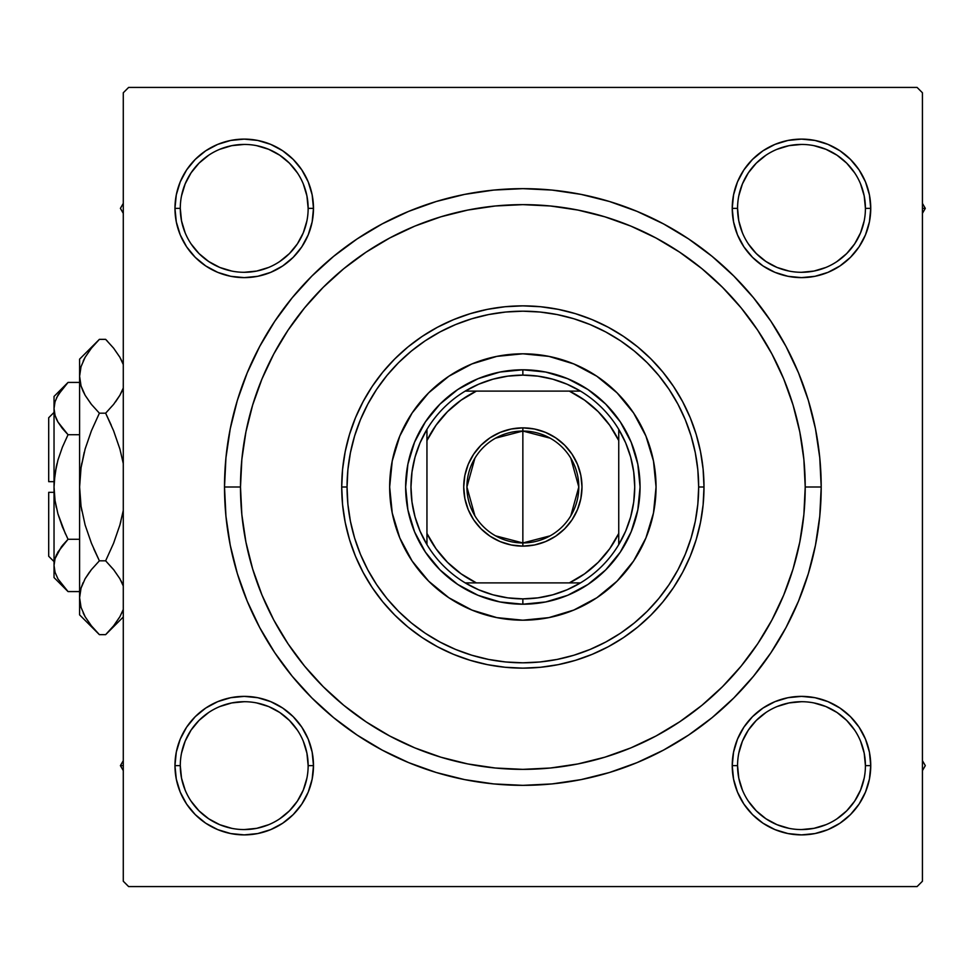 <?xml version="1.0" encoding="UTF-8"?>
<svg xmlns="http://www.w3.org/2000/svg" width="974" height="974" viewBox="0 0 974 974"><rect width="100%" height="100%" fill="white"/><g stroke="black" fill="none" stroke-linecap="round" stroke-linejoin="round"><path stroke-width="1.46" d="M230.716 697.701L217.713 701.645L230.716 697.701L217.713 701.645L205.745 708.049L195.25 716.657L186.631 727.152L180.239 739.132L176.294 752.123L174.967 765.637L176.294 779.139L180.239 792.142L186.631 804.11L195.25 814.605L205.745 823.225L217.713 829.617L230.716 833.561L244.218 834.888L257.733 833.561L270.723 829.617L282.704 823.225L293.198 814.605L301.806 804.11L308.21 792.142L312.155 779.139L313.482 765.637L312.155 752.123L308.21 739.132L301.806 727.152L293.198 716.657L282.704 708.049L270.723 701.645L257.733 697.701L244.218 696.373L230.716 697.701L217.713 701.645L205.745 708.049L195.25 716.657L186.631 727.152L180.239 739.132L176.294 752.123L174.967 765.637L180.287 765.637A63.931 63.931 0 0 0 244.218 829.568A63.931 63.931 0 0 0 308.149 765.637A63.931 63.931 0 0 0 244.218 701.706A63.931 63.931 0 0 0 180.287 765.637L174.967 765.637A69.264 69.264 0 0 1 244.218 696.373A69.264 69.264 0 0 1 313.482 765.637L308.149 765.637A63.931 63.931 0 0 1 244.218 829.568A63.931 63.931 0 0 1 180.287 765.637A63.931 63.931 0 0 1 244.218 701.706A63.931 63.931 0 0 1 308.149 765.637L306.92 753.158L303.291 741.165M180.239 181.858L176.294 194.861L180.239 181.858L176.294 194.861L174.967 208.363L176.294 221.877L180.239 234.868L186.631 246.848L195.25 257.343L205.745 265.951L217.713 272.355L230.716 276.299L244.218 277.627L257.733 276.299L270.723 272.355L282.704 265.951L293.198 257.343L301.806 246.848L308.21 234.868L312.155 221.877L313.482 208.363L312.155 194.861L308.21 181.858L301.806 169.89L293.198 159.395L282.704 150.775L270.723 144.383L257.733 140.439L244.218 139.112L230.716 140.439L217.713 144.383L205.745 150.775L195.25 159.395L186.631 169.89L180.239 181.858L176.294 194.861L174.967 208.363L180.287 208.363A63.931 63.931 0 0 0 244.218 272.294A63.931 63.931 0 0 0 308.149 208.363A63.931 63.931 0 0 0 244.218 144.432A63.931 63.931 0 0 0 180.287 208.363L174.967 208.363A69.264 69.264 0 0 1 244.218 139.112A69.264 69.264 0 0 1 313.482 208.363L308.149 208.363A63.931 63.931 0 0 1 244.218 272.294A63.931 63.931 0 0 1 180.287 208.363A63.931 63.931 0 0 1 244.218 144.432A63.931 63.931 0 0 1 308.149 208.363L306.92 195.896L303.291 183.903M814.995 276.299L827.985 272.355L814.995 276.299L827.985 272.355L839.965 265.951L850.46 257.343L859.068 246.848L865.472 234.868L869.417 221.877L870.744 208.363A69.264 69.264 0 0 1 801.492 277.627A69.264 69.264 0 0 1 732.229 208.363L733.556 221.877L737.501 234.868L743.905 246.848L752.512 257.343L763.007 265.951L774.987 272.355L787.978 276.299L801.492 277.627L814.995 276.299L827.985 272.355L839.965 265.951L850.46 257.343L859.068 246.848L865.472 234.868L869.417 221.877L870.744 208.363L869.417 194.861L865.472 181.858L859.068 169.89L850.46 159.395L839.965 150.775L827.985 144.383L814.995 140.439L801.492 139.112L787.978 140.439L774.987 144.383L763.007 150.775L752.512 159.395L743.905 169.89L737.501 181.858L733.556 194.861L732.229 208.363L737.561 208.363A63.931 63.931 0 0 0 801.492 272.294A63.931 63.931 0 0 0 865.423 208.363A63.931 63.931 0 0 0 801.492 144.432A63.931 63.931 0 0 0 737.561 208.363L732.229 208.363A69.264 69.264 0 0 1 801.492 139.112A69.264 69.264 0 0 1 870.744 208.363L865.423 208.363A63.931 63.931 0 0 1 801.492 272.294A63.931 63.931 0 0 1 737.561 208.363A63.931 63.931 0 0 1 801.492 144.432A63.931 63.931 0 0 1 865.423 208.363L864.194 195.896L860.553 183.903M865.472 792.142L869.417 779.139L865.472 792.142L869.417 779.139L870.744 765.637A69.264 69.264 0 0 1 801.492 834.888A69.264 69.264 0 0 1 732.229 765.637L733.556 779.139L737.501 792.142L743.905 804.11L752.512 814.605L763.007 823.225L774.987 829.617L787.978 833.561L801.492 834.888L814.995 833.561L827.985 829.617L839.965 823.225L850.46 814.605L859.068 804.11L865.472 792.142L869.417 779.139L870.744 765.637L869.417 752.123L865.472 739.132L859.068 727.152L850.46 716.657L839.965 708.049L827.985 701.645L814.995 697.701L801.492 696.373L787.978 697.701L774.987 701.645L763.007 708.049L752.512 716.657L743.905 727.152L737.501 739.132L733.556 752.123L732.229 765.637L737.561 765.637A63.931 63.931 0 0 0 801.492 829.568A63.931 63.931 0 0 0 865.423 765.637A63.931 63.931 0 0 0 801.492 701.706A63.931 63.931 0 0 0 737.561 765.637L732.229 765.637A69.264 69.264 0 0 1 801.492 696.373A69.264 69.264 0 0 1 870.744 765.637L865.423 765.637A63.931 63.931 0 0 1 801.492 829.568A63.931 63.931 0 0 1 737.561 765.637A63.931 63.931 0 0 1 801.492 701.706A63.931 63.931 0 0 1 865.423 765.637L864.194 753.158L860.553 741.165M821.204 487L805.218 487L821.204 487L819.767 457.756L815.469 428.791L808.347 400.399L798.485 372.823L785.969 346.367L770.921 321.25L753.474 297.727L733.812 276.044L712.128 256.381L688.606 238.934L663.489 223.886L637.02 211.37L609.456 201.496L581.064 194.386L552.1 190.088L522.855 188.652L493.611 190.088L464.647 194.386L436.255 201.496L408.678 211.37L382.222 223.886L357.105 238.934L333.583 256.381L311.899 276.044L292.237 297.727L274.79 321.25L259.741 346.367L247.226 372.823L237.352 400.399L230.241 428.791L225.944 457.756L224.507 487A298.348 298.348 0 0 1 522.855 188.652A298.348 298.348 0 0 1 821.204 487A298.348 298.348 0 0 1 522.855 785.348A298.348 298.348 0 0 1 224.507 487L225.944 516.244L230.241 545.209L237.352 573.601L247.226 601.177L259.741 627.633L274.79 652.75L292.237 676.273L311.899 697.956L333.583 717.619L357.105 735.066L382.222 750.114L408.678 762.63L436.255 772.504L464.647 779.614L493.611 783.912L522.855 785.348L552.1 783.912L581.064 779.614L609.456 772.504L637.02 762.63L663.489 750.114L688.606 735.066L712.128 717.619L733.812 697.956L753.474 676.273L770.921 652.75L785.969 627.633L798.485 601.177L808.347 573.601L815.469 545.209L819.767 516.244L821.204 487M240.493 487L224.507 487L240.493 487A282.363 282.363 0 0 1 522.855 204.637A282.363 282.363 0 0 1 805.218 487A282.363 282.363 0 0 1 522.855 769.363A282.363 282.363 0 0 1 240.493 487L241.856 514.674L245.923 542.092L252.656 568.962L261.982 595.053L273.828 620.109L288.085 643.875L304.582 666.131L323.198 686.658L343.725 705.273L366.139 721.88L389.746 736.015L414.802 747.874L440.893 757.2L467.764 763.933L495.182 767.999L522.855 769.363L550.529 767.999L577.935 763.933L604.817 757.2L630.909 747.874L655.965 736.015L679.73 721.771L701.986 705.273L722.513 686.658L741.129 666.131L757.735 643.717L771.871 620.109L783.717 595.053L793.055 568.962L799.788 542.092L803.854 514.674L805.218 487L803.854 459.326L799.788 431.908L793.055 405.038L783.717 378.947L771.871 353.891L757.626 330.125L741.129 307.869L722.513 287.342L701.986 268.727L679.572 252.12L655.965 237.985L630.909 226.126L604.817 216.8L577.935 210.067L550.529 206.001L522.855 204.637L495.182 206.001L467.764 210.067L440.893 216.8L414.802 226.126L389.746 237.985L365.981 252.229L343.725 268.727L323.198 287.342L304.582 307.869L287.975 330.283L273.828 353.891L261.982 378.947L252.656 405.038L245.923 431.908L241.856 459.326L240.493 487M917.094 87.429L128.617 87.429L917.094 87.429L922.427 92.761L922.427 881.239L922.427 92.761L917.094 87.429M123.284 881.239L123.284 92.761L128.617 87.429L123.284 92.761L123.284 881.239L128.617 886.571L123.284 881.239M917.094 886.571L128.617 886.571L917.094 886.571L922.427 881.239L917.094 886.571M865.423 208.363L870.744 208.363L869.417 221.877L865.472 234.868L869.417 221.877L870.744 208.363L869.417 194.861L865.472 181.858L859.068 169.89L850.46 159.395L839.965 150.775M827.985 144.383L814.995 140.439L827.985 144.383L814.995 140.439L801.492 139.112L787.978 140.439L774.987 144.383L763.007 150.775L752.512 159.395L743.905 169.89L752.512 159.395L743.905 169.89L752.512 159.395L763.007 150.775L752.512 159.395M733.556 221.877L737.501 234.868L733.556 221.877L737.501 234.868L743.905 246.848L752.512 257.343L763.007 265.951M312.155 194.861L308.21 181.858L312.155 194.861L308.21 181.858L301.806 169.89L293.198 159.395L282.704 150.775L293.198 159.395L282.704 150.775L270.723 144.383L257.733 140.439L244.218 139.112L230.716 140.439L217.713 144.383L205.745 150.775L195.25 159.395L186.631 169.89M308.149 208.363L313.482 208.363A69.264 69.264 0 0 1 244.218 277.627A69.264 69.264 0 0 1 174.967 208.363L176.294 194.861L174.967 208.363L176.294 221.877L180.239 234.868L186.631 246.848L195.25 257.343L205.745 265.951L195.25 257.343L205.745 265.951L195.25 257.343L186.631 246.848L195.25 257.343M257.733 276.299L270.723 272.355L257.733 276.299L270.723 272.355L282.704 265.951L293.198 257.343L301.806 246.848M312.155 752.123L308.21 739.132L312.155 752.123L308.21 739.132L301.806 727.152L293.198 716.657L282.704 708.049M308.149 765.637L313.482 765.637A69.264 69.264 0 0 1 244.218 834.888A69.264 69.264 0 0 1 174.967 765.637L176.294 752.123L180.239 739.132L176.294 752.123L174.967 765.637L176.294 779.139L180.239 792.142L186.631 804.11L195.25 814.605L205.745 823.225M217.713 829.617L230.716 833.561L217.713 829.617L230.716 833.561L244.218 834.888L257.733 833.561L270.723 829.617L282.704 823.225L293.198 814.605L301.806 804.11L293.198 814.605L301.806 804.11L293.198 814.605L282.704 823.225L293.198 814.605M865.423 765.637L870.744 765.637L869.417 779.139L870.744 765.637L869.417 752.123L865.472 739.132L859.068 727.152L850.46 716.657L839.965 708.049L850.46 716.657L839.965 708.049L850.46 716.657L859.068 727.152L850.46 716.657M787.978 697.701L774.987 701.645L787.978 697.701L774.987 701.645L763.007 708.049L752.512 716.657L743.905 727.152M733.556 779.139L737.501 792.142L733.556 779.139L737.501 792.142L743.905 804.11L752.512 814.605L763.007 823.225L752.512 814.605L763.007 823.225L774.987 829.617L787.978 833.561L801.492 834.888L814.995 833.561L827.985 829.617L839.965 823.225L850.46 814.605L859.068 804.11M752.512 814.605L743.905 804.11L737.501 792.142L743.905 804.11L752.512 814.605L763.007 823.225L774.987 829.617L787.978 833.561L801.492 834.888L814.995 833.561L827.985 829.617L839.965 823.225L850.46 814.605L839.965 823.225L827.985 829.617L814.995 833.561L801.492 834.888L814.995 833.561M870.744 765.637L869.417 752.123L865.472 739.132L859.068 727.152L865.472 739.132L869.417 752.123L870.744 765.637L869.417 752.123M774.987 701.645L763.007 708.049L752.512 716.657L763.007 708.049L774.987 701.645M737.501 234.868L743.905 246.848L752.512 257.343L743.905 246.848L737.501 234.868M850.46 257.343L839.965 265.951L827.985 272.355L839.965 265.951L850.46 257.343L859.068 246.848L850.46 257.343L859.068 246.848L865.472 234.868M870.744 208.363L869.417 194.861L865.472 181.858L859.068 169.89L850.46 159.395L859.068 169.89L865.472 181.858L869.417 194.861L870.744 208.363L869.417 194.861M801.492 139.112L814.995 140.439L801.492 139.112L787.978 140.439L774.987 144.383L763.007 150.775L774.987 144.383L787.978 140.439L801.492 139.112L787.978 140.439M174.967 208.363L176.294 221.877L180.239 234.868L186.631 246.848L180.239 234.868L176.294 221.877L174.967 208.363L176.294 221.877M270.723 272.355L282.704 265.951L293.198 257.343L282.704 265.951L270.723 272.355M293.198 159.395L301.806 169.89L308.21 181.858L301.806 169.89L293.198 159.395L282.704 150.775L270.723 144.383L257.733 140.439L244.218 139.112L230.716 140.439L217.713 144.383L205.745 150.775L195.25 159.395L205.745 150.775L217.713 144.383L230.716 140.439L244.218 139.112L230.716 140.439M174.967 765.637L176.294 779.139L180.239 792.142L186.631 804.11L195.25 814.605L186.631 804.11L180.239 792.142L176.294 779.139L174.967 765.637L176.294 779.139M244.218 834.888L230.716 833.561L244.218 834.888L257.733 833.561L270.723 829.617L282.704 823.225L270.723 829.617L257.733 833.561L244.218 834.888L257.733 833.561M308.21 739.132L301.806 727.152L293.198 716.657L301.806 727.152L308.21 739.132M195.25 716.657L205.745 708.049L217.713 701.645L205.745 708.049L195.25 716.657L186.631 727.152L195.25 716.657L186.631 727.152L180.239 739.132M259.741 627.633L274.79 652.75L259.741 627.633M493.611 783.912L522.855 785.348L552.1 783.912L522.855 785.348L493.611 783.912M663.489 750.114L688.606 735.066L663.489 750.114M785.969 346.367L770.921 321.25L785.969 346.367M552.1 190.088L522.855 188.652L493.611 190.088L522.855 188.652L552.1 190.088M382.222 223.886L357.105 238.934L382.222 223.886M774.987 829.617L787.978 833.561L801.492 834.888M270.723 144.383L257.733 140.439L244.218 139.112M306.92 778.104L303.291 790.097L297.374 801.152L289.424 810.843L279.757 818.781M231.751 828.338L219.759 824.698L208.704 818.793L199.013 810.843L191.05 801.127M191.074 730.098L199.013 720.431L208.716 712.469M279.757 712.493L289.424 720.431L297.362 730.098M864.194 778.104L860.553 790.097L854.648 801.152L846.698 810.843L836.983 818.805M765.954 818.781L756.287 810.843L748.324 801.127M748.336 730.098L756.287 720.431L765.954 712.493M813.96 702.936L825.952 706.564L837.007 712.481L846.698 720.431L854.636 730.098M854.636 243.902L846.698 253.569L836.983 261.531M765.954 261.507L756.287 253.569L748.336 243.902M738.779 195.896L742.419 183.903L748.336 172.848L756.287 163.157L765.954 155.219M813.96 145.662L825.952 149.302L837.007 155.207L846.698 163.157L854.661 172.873M297.362 243.902L289.424 253.569L279.757 261.507M231.751 271.064L219.759 267.436L208.704 261.519L199.013 253.569L191.074 243.902M181.517 195.896L185.157 183.903L191.062 172.848L199.013 163.157L208.716 155.195M279.757 155.219L289.424 163.157L297.387 172.873M737.561 765.637L738.779 778.104L742.419 790.097M765.966 818.793L777.021 824.698L789.013 828.338M801.468 829.568L813.96 828.338L825.952 824.698M801.505 701.706L789.013 702.936L777.021 706.564M748.336 730.11L742.419 741.165L738.779 753.158M180.287 765.637L181.517 778.104L185.157 790.097M244.206 829.568L256.698 828.338L268.69 824.698M279.745 712.481L268.69 706.564L256.698 702.936M244.243 701.706L231.751 702.936L219.759 706.564M191.062 730.11L185.157 741.165L181.517 753.158M180.287 208.363L181.517 220.842L185.157 232.835M244.206 272.294L256.698 271.064L268.69 267.436M297.374 243.89L303.291 232.835L306.92 220.842M279.745 155.207L268.69 149.302L256.698 145.662M244.243 144.432L231.751 145.662L219.759 149.302M737.561 208.363L738.779 220.842L742.419 232.835M765.966 261.519L777.021 267.436L789.013 271.064M801.468 272.294L813.96 271.064L825.952 267.436M854.648 243.89L860.553 232.835L864.194 220.842M801.505 144.432L789.013 145.662L777.021 149.302M412.063 413.073A133.195 133.195 0 0 0 389.661 487A133.195 133.195 0 0 1 522.855 353.806A133.195 133.195 0 0 1 656.05 487A133.195 133.195 0 0 0 653.493 461.043M596.782 376.22A133.195 133.195 0 0 0 548.861 356.374L573.82 363.947L596.855 376.256L617.029 392.826L633.599 413L645.908 436.035L653.481 461.019A133.195 133.195 0 0 0 633.636 413.073M633.55 412.939A133.195 133.195 0 0 0 617.066 392.851M617.005 392.79A133.195 133.195 0 0 0 596.916 376.305M548.812 356.362A133.195 133.195 0 0 0 496.898 356.362M653.481 461.019L656.05 487L653.481 512.981L645.908 537.965L633.599 561L617.029 581.174L596.855 597.744L573.82 610.053L548.837 617.626L522.855 620.194L496.874 617.626L471.891 610.053L448.856 597.744L428.67 581.174L412.112 561L399.803 537.965L392.23 512.981L389.661 487L392.23 461.019L399.803 436.035L412.112 413L428.67 392.826L448.856 376.256L471.891 363.947L496.874 356.374A133.195 133.195 0 0 0 448.917 376.22M448.795 376.305A133.195 133.195 0 0 0 428.706 392.79M428.645 392.851A133.195 133.195 0 0 0 412.16 412.939M703.995 487L698.662 487A175.807 175.807 0 0 1 522.855 662.807A175.807 175.807 0 0 1 347.048 487L341.716 487A181.14 181.14 0 0 0 522.855 668.14A181.14 181.14 0 0 0 703.995 487A181.14 181.14 0 0 1 522.855 668.14A181.14 181.14 0 0 1 341.716 487L342.592 469.249L345.198 451.656L349.52 434.416L355.51 417.676L363.107 401.617L372.238 386.361L382.831 372.092L394.774 358.919L407.948 346.975L422.217 336.395L437.472 327.252L453.531 319.655L470.272 313.665L487.511 309.342L505.104 306.737L522.855 305.86L540.607 306.737L558.187 309.342L575.439 313.665L592.168 319.655L608.239 327.252L623.494 336.395L637.763 346.975L650.936 358.919L662.88 372.092L673.46 386.361L682.604 401.617L690.201 417.676L696.191 434.416L700.513 451.656L703.118 469.249L703.995 487L703.118 504.751L700.513 522.344L696.191 539.584L690.201 556.324L682.604 572.383L673.46 587.639L662.88 601.908L650.936 615.081L637.763 627.025L623.494 637.605L608.239 646.748L592.168 654.345L575.439 660.335L558.187 664.658L540.607 667.263L522.855 668.14L505.104 667.263L487.511 664.658L470.272 660.335L453.531 654.345L437.472 646.748L422.217 637.605L407.948 627.025L394.774 615.081L382.831 601.908L372.238 587.639L363.107 572.383L355.51 556.324L349.52 539.584L345.198 522.344L342.592 504.751L341.716 487A181.14 181.14 0 0 1 522.855 305.86A181.14 181.14 0 0 1 703.995 487A181.14 181.14 0 0 0 522.855 305.86A181.14 181.14 0 0 0 341.716 487L347.048 487L347.888 504.228L350.421 521.297L354.609 538.038L360.429 554.279L367.807 569.875L376.67 584.68L386.946 598.535L398.536 611.319L411.32 622.897L425.175 633.185L439.98 642.049L455.576 649.427L471.818 655.234L488.558 659.435L505.628 661.967L522.855 662.807L540.083 661.967L557.152 659.435L573.893 655.234L590.134 649.427L605.731 642.049L620.535 633.185L634.391 622.897L647.174 611.319L658.753 598.535L669.041 584.68L677.904 569.875L685.282 554.279L691.09 538.038L695.29 521.297L697.822 504.228L698.662 487L697.822 469.772L695.29 452.703L691.09 435.962L685.282 419.721L677.904 404.125L669.041 389.32L658.753 375.465L647.174 362.681L634.391 351.103L620.535 340.815L605.731 331.951L590.134 324.573L573.893 318.766L557.152 314.565L540.083 312.033L522.855 311.193L505.628 312.033L488.558 314.565L471.818 318.766L455.576 324.573L439.98 331.951L425.175 340.815L411.32 351.103L398.536 362.681L386.946 375.465L376.67 389.32L367.807 404.125L360.429 419.721L354.609 435.962L350.421 452.703L347.888 469.772L347.048 487A175.807 175.807 0 0 1 522.855 311.193A175.807 175.807 0 0 1 698.662 487L703.995 487M793.055 405.038L783.717 378.947L793.055 405.038M440.893 216.8L414.802 226.126L440.893 216.8M252.656 568.962L261.982 595.053L252.656 568.962M604.817 757.2L630.909 747.874L604.817 757.2M496.874 356.374L522.855 353.806L548.837 356.374M405.647 487L407.899 464.135L414.571 442.147L425.407 421.888L439.98 404.125L457.743 389.551L478.003 378.716L499.991 372.044L522.855 369.791L545.72 372.044L567.708 378.716L587.967 389.551L605.731 404.125L620.304 421.888L631.14 442.147L637.812 464.135L640.064 487L637.812 509.865L631.14 531.853L620.304 552.112L605.731 569.875L587.967 584.449L567.708 595.284L545.72 601.956L522.855 604.209L499.991 601.956L478.003 595.284L457.743 584.449L439.98 569.875L425.407 552.112L414.571 531.853L407.899 509.865L405.647 487M633.636 560.927A133.195 133.195 0 0 0 656.05 487A133.195 133.195 0 0 1 522.855 620.194A133.195 133.195 0 0 1 389.661 487A133.195 133.195 0 0 0 392.218 512.957M392.23 513.006A133.195 133.195 0 0 0 412.063 560.927M412.16 561.061A133.195 133.195 0 0 0 428.645 581.149M428.706 581.21A133.195 133.195 0 0 0 448.795 597.695M448.917 597.78A133.195 133.195 0 0 0 496.85 617.626M496.898 617.638A133.195 133.195 0 0 0 548.812 617.638M548.861 617.626A133.195 133.195 0 0 0 596.782 597.78M596.916 597.695A133.195 133.195 0 0 0 617.005 581.21M617.066 581.149A133.195 133.195 0 0 0 633.55 561.061M922.427 770.617L925.3 765.637L922.427 760.645L925.3 765.637L922.427 770.617M859.092 727.188L859.616 727.992M120.411 765.637L123.284 770.617L120.411 765.637L123.284 765.637L120.411 765.637L123.284 760.645L120.411 765.637M282.667 823.237L281.863 823.773M925.3 208.363L922.427 203.383L925.3 208.363L922.427 208.363L925.3 208.363L922.427 213.355L925.3 208.363M763.044 150.763L763.847 150.227M123.284 203.383L120.411 208.363L123.284 213.355L120.411 208.363L123.284 203.383M186.618 246.812L186.083 246.008M550.14 535.834L522.855 542.944A55.944 55.944 0 0 0 578.799 487A55.944 55.944 0 0 0 522.855 431.056L522.855 427.866A59.134 59.134 0 0 1 581.989 487A59.134 59.134 0 0 1 522.855 546.134L522.855 431.056A55.944 55.944 0 0 1 578.799 487A55.944 55.944 0 0 1 522.855 542.944L495.559 535.834M495.559 438.166L522.855 431.056L550.14 438.166M570.813 458.194L578.799 487L570.813 515.806M426.953 544.624A111.876 111.876 0 0 1 426.953 429.376L420.062 442.829L415.046 457.098L412.002 471.915L410.979 487L412.002 502.085L415.046 516.902L420.062 531.171L426.953 544.624A111.876 111.876 0 0 0 465.231 582.902L478.684 589.794L492.954 594.81L507.771 597.853L522.855 598.876A111.876 111.876 0 0 1 465.231 582.902L580.48 582.902A111.876 111.876 0 0 1 522.855 598.876L537.94 597.853L552.757 594.81L567.026 589.794L580.48 582.902A111.876 111.876 0 0 0 618.746 544.624L625.649 531.171L630.665 516.902L633.709 502.085L634.731 487L633.709 471.915L630.665 457.098L625.649 442.829L618.746 429.376A111.876 111.876 0 0 1 618.746 544.624L618.746 429.376A111.876 111.876 0 0 0 580.48 391.098L567.026 384.206L552.757 379.19L537.94 376.147L522.855 375.124L522.855 369.791A117.209 117.209 0 0 0 405.647 487A117.209 117.209 0 0 0 522.855 604.209L522.855 598.876L522.855 604.209A117.209 117.209 0 0 1 405.647 487A117.209 117.209 0 0 1 522.855 369.791A117.209 117.209 0 0 1 640.064 487A117.209 117.209 0 0 1 522.855 604.209A117.209 117.209 0 0 0 640.064 487A117.209 117.209 0 0 0 522.855 369.791L522.855 375.124L507.771 376.147L492.954 379.19L478.684 384.206L465.231 391.098A111.876 111.876 0 0 1 580.48 391.098L465.231 391.098A111.876 111.876 0 0 0 426.953 429.376L426.953 544.624A111.876 111.876 0 0 0 465.231 582.902L569.303 582.902L584.607 573.832L598.194 562.339L609.687 548.752L618.746 533.448L618.746 440.552L609.687 425.248L598.194 411.661L584.607 400.168L569.303 391.098L476.408 391.098L461.104 400.168L447.516 411.661L436.023 425.248L426.953 440.552L426.953 533.448L436.023 548.752L447.516 562.339L461.104 573.832L476.408 582.902A106.556 106.556 0 0 1 426.953 533.448L426.953 544.624M522.855 427.866L534.397 428.998L545.489 432.371L555.704 437.825L564.664 445.179L572.03 454.14L577.485 464.367L580.857 475.458L581.989 487L580.857 498.542L577.485 509.633L572.03 519.86L564.664 528.821L555.704 536.175L545.489 541.629L534.397 545.002L522.855 546.134L511.313 545.002L500.222 541.629L489.995 536.175L481.034 528.821L473.681 519.86L468.214 509.633L464.854 498.542L463.721 487L464.854 475.458L468.214 464.367L473.681 454.14L481.034 445.179L489.995 437.825L500.222 432.371L511.313 428.998L522.855 427.866L522.855 542.944A55.944 55.944 0 0 1 466.911 487A55.944 55.944 0 0 1 522.855 431.056A55.944 55.944 0 0 0 466.911 487A55.944 55.944 0 0 0 522.855 542.944L522.855 546.134A59.134 59.134 0 0 1 463.721 487A59.134 59.134 0 0 1 522.855 427.866M580.48 391.098A111.876 111.876 0 0 1 618.746 429.376L618.746 440.552A106.556 106.556 0 0 0 569.303 391.098L580.48 391.098M618.746 544.624A111.876 111.876 0 0 1 580.48 582.902L569.303 582.902A106.556 106.556 0 0 0 618.746 533.448L618.746 544.624M426.953 429.376A111.876 111.876 0 0 1 465.231 391.098L476.408 391.098A106.556 106.556 0 0 0 426.953 440.552L426.953 429.376M474.898 515.806L466.911 487L474.898 458.194M48.7 556.264L48.7 492.333L48.7 556.264L54.033 561.584L48.7 556.264M54.033 492.333L48.7 492.333L54.033 492.333M66.682 590.195L68.034 591.583L79.6 591.583L68.034 591.583L57.977 578.946L55.068 572.31L54.033 565.431L55.031 558.674L57.929 552.014L68.034 539.292L79.6 539.292L68.034 539.292L62.397 545.513L68.034 539.292L62.409 526.861L57.929 513.882L62.397 526.837L57.941 513.931L55.043 500.612L54.033 487L55.055 473.327L57.941 460.069L62.397 447.163L68.034 434.708L79.6 434.708L68.034 434.708L57.977 422.071L55.068 415.435L54.033 408.569L55.031 401.799L57.929 395.14L62.385 388.663L68.034 382.417L79.6 382.417L68.034 382.417L66.768 383.719M57.186 420.622L55.068 415.435L54.033 408.569L54.033 396.43L54.033 408.569L55.055 415.387M62.385 428.475L57.929 421.986L68.034 434.708L62.397 447.163L68.034 434.708L62.409 447.139L68.034 434.708L62.397 428.487M55.055 401.738L57.929 395.14L68.034 382.417L54.033 396.43M55.043 500.636L57.929 513.882L55.043 500.612L54.033 487L54.033 565.431L55.055 572.262M54.033 577.57L54.033 565.431L54.033 577.57L68.034 591.583L57.977 578.946L55.068 572.31L54.033 565.431L54.033 408.569L54.033 487L55.055 473.327L56.979 463.697M56.346 466.388L54.179 481.667M55.068 572.31L54.033 565.431L55.031 558.674L61.459 546.718M55.068 558.565L56.455 554.863M97.631 632.856L99.385 634.646L105.642 634.646L99.385 634.646L91.422 625.856L85.164 616.798L81.061 607.435L79.6 597.732L79.6 614.862L79.6 359.138L79.6 376.268L81.025 366.711L85.103 357.312L91.41 348.168L99.385 339.354L105.642 339.354L113.593 348.144L119.851 357.202L123.284 364.544L119.851 357.202L113.617 348.168L105.642 339.354L99.385 339.354L97.51 341.265M121.957 391.244L123.284 387.993L119.912 395.225L113.617 404.368L105.642 413.183L99.385 413.183L91.422 404.393L85.164 395.334L81.061 385.972L79.6 376.268L81.037 385.899M81.061 366.565L85.103 357.312L91.41 348.168L99.385 339.354L79.6 359.138M82.814 390.684L85.103 395.225M90.923 403.76L85.164 395.334L81.061 385.972L79.6 376.268L81.025 385.826L79.6 376.268L81.025 366.711L79.6 376.268L79.6 487L81.049 467.703L85.128 448.99L91.422 430.764L99.385 413.183L91.422 430.764L99.385 413.183L105.642 413.183L113.593 404.393L119.875 395.286M123.284 463.563L119.899 449.038L123.284 463.563L119.899 449.038L113.581 430.739L119.899 449.038M119.887 448.99L113.593 430.764L105.642 413.183L113.593 404.393L105.642 413.183L113.581 430.739L119.887 448.99L113.593 430.764L105.642 413.183L113.593 404.393L119.851 395.334L115.589 401.824M111.255 425.175L105.642 413.183M93.76 548.825L99.385 560.817L91.434 543.261L85.115 524.962L91.422 543.236L85.128 525.01L81.049 506.297L85.128 525.01L81.037 506.212L79.6 487L81.037 467.776L79.6 487L79.6 597.732L81.049 607.362M119.887 525.01L113.593 543.236L105.642 560.817L114.092 570.24L105.642 560.817L113.581 543.261L119.887 525.01L123.284 510.437L119.887 525.01L113.593 543.236L105.642 560.817L99.385 560.817L91.422 569.607L99.385 560.817L105.642 560.817L113.581 543.261L105.642 560.817L113.593 569.607L119.851 578.666L123.284 586.007L119.899 578.751M119.899 524.974L120.813 521.638M120.971 580.711L121.884 582.598M79.6 614.862L99.385 634.646L91.422 625.856L85.164 616.798L81.061 607.435L79.6 597.732L81.025 588.174L85.103 578.775L91.41 569.632L85.115 578.751M83.058 582.756L81.037 588.101M121.835 612.963L123.284 609.456L119.912 616.688L113.617 625.832L107.505 632.735M81.037 467.788L79.6 487L81.049 506.297L79.6 487L81.049 467.703L84.202 452.362M99.385 560.817L91.434 543.261L85.115 524.962L91.422 543.236L99.385 560.817L91.41 569.62L85.164 578.666L89.438 572.176M81.061 588.028L79.6 597.732L81.025 588.174L85.103 578.775L90.923 570.24M91.41 625.832L99.385 634.646M85.103 616.688L83.18 612.963L85.103 616.688M81.061 607.435L79.6 597.732L81.025 607.289L79.6 597.732L81.025 588.174M81.049 506.297L81.804 510.851L81.049 506.297M91.422 404.393L99.385 413.183L91.434 430.739L85.115 449.038L91.422 430.764L99.385 413.183L91.422 404.393L85.14 395.286M96.828 341.984L91.653 347.852M113.593 569.607L119.851 578.666L113.593 569.607M119.692 617.078L113.617 625.832L105.642 634.646L123.284 616.992M108.138 632.065L112.436 627.268M107.384 341.144L105.642 339.354M119.802 357.105L121.835 361.037L119.741 357.02M123.284 387.993L119.912 395.225L113.617 404.368M62.397 545.513L68.034 539.292L62.409 526.861L68.034 539.292L62.397 545.513L56.529 554.717M54.033 565.431L55.031 572.201L54.033 565.431L55.055 558.613M62.397 526.837L57.929 513.882L65.453 533.91M55.055 500.673L56.346 507.612L55.055 500.673M57.916 421.986L56.529 419.283L57.929 421.986M54.033 408.569L55.031 415.326L54.033 408.569L55.031 401.799L54.033 408.569M66.269 384.231L62.397 388.65M57.941 460.069L62.397 447.163L57.929 460.118M48.7 481.667L48.7 417.736L48.7 481.667L54.033 481.667L48.7 481.667M54.179 492.333L55.043 500.599M56.346 418.869L55.068 415.435M82.863 390.805L81.061 385.972M122.152 583.195L123.284 586.007M83.18 361.037L85.274 357.02M81.049 467.703L81.804 463.149M79.6 487L79.6 485.929M121.884 391.402L119.912 395.225M56.577 397.733L63.225 387.64M48.7 417.736L54.033 412.416"/></g></svg>

